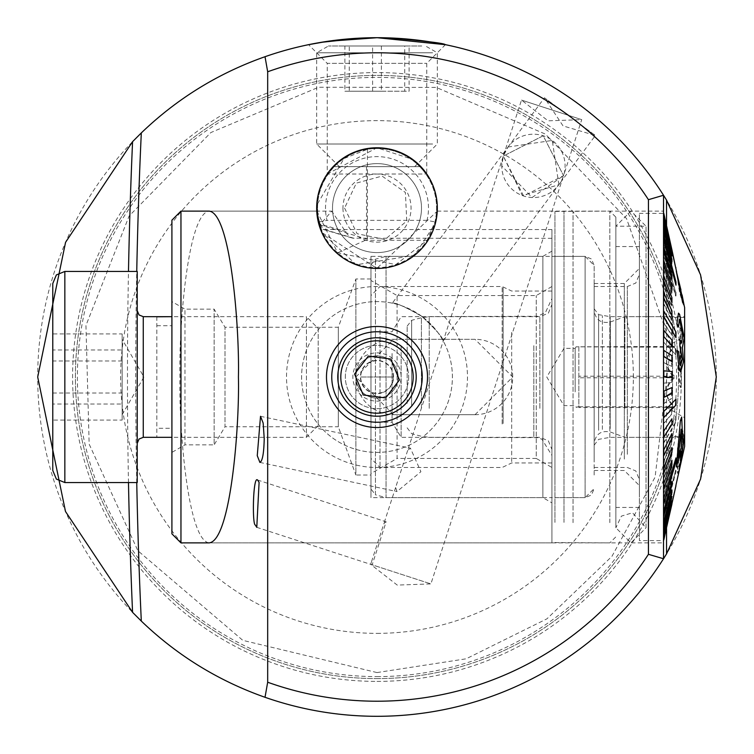 <?xml version="1.0" encoding="UTF-8"?>
<svg xmlns="http://www.w3.org/2000/svg" width="754" height="754" viewBox="0 0 754 754"><rect width="100%" height="100%" fill="white"/><g stroke="black" fill="none" stroke-linecap="round" stroke-linejoin="round"><path stroke-width="0.57" stroke-dasharray="3.77 2.83" d="M392.287 303.165C395.228 302.335 405.096 306.746 421.891 316.416C436.057 329.705 443.154 337.858 443.182 340.874C443.126 337.82 436.029 329.668 421.891 316.416C405.087 306.746 395.219 302.326 392.287 303.165L507.979 147.03L503.304 156.097L521.504 100.084L548.064 120.828L581.739 119.65L521.504 100.084L581.739 119.65L563.54 175.663L543.21 135.758L503.304 156.097L501.759 165.88A31.668 31.668 0 0 0 549.261 193.307A31.668 31.668 0 0 0 549.261 138.453A31.668 31.668 0 0 0 501.759 165.88L532.079 197.52L563.54 175.663L430.892 583.907L372.165 564.831L386.152 521.806L383.937 523.483L371.364 562.164L372.165 564.831L370.657 564.341L430.892 583.907L397.217 585.085L370.657 564.341L371.364 562.164M507.979 147.03L544.454 97.794L595.349 135.503L544.454 97.794L563.04 125.909L595.349 135.503L558.865 184.73L552.277 140.433L507.979 147.03M407.669 450.43L395.624 487.508L396.981 491.551L420.902 471.721L410.412 448.159L407.669 450.43L503.304 156.097L543.21 135.758L563.54 175.663L523.634 196.002L503.304 156.097L522.296 195.531L558.865 184.73L443.182 340.874M377 716.3A339.3 339.3 0 0 0 670.843 207.35A339.3 339.3 0 0 0 83.157 207.35A339.3 339.3 0 0 0 377 716.3M361.147 38.068L389.215 37.917M327.236 174.014L377 147.784L412.542 159.367L426.764 174.014L327.236 174.014L327.236 63.336L426.764 63.336L327.236 63.336L308.575 44.675L320.808 42.384M671.927 371.534L663.52 370.845L663.52 211.12L663.52 542.88L663.52 347.613M663.822 332.062L663.52 323.428M360.714 377L393.286 377L360.714 377M551.928 542.88L551.928 229.555L551.928 542.88L209.178 542.88C187.529 540.618 178.755 425.52 179.933 377C178.755 328.48 187.529 213.382 209.178 211.12L316.755 211.12L321.835 232.496L376.849 268.424L437.245 211.12L435.369 223.316L414.596 255.267L356.312 264.767L321.864 232.581M316.84 212.515L316.755 211.12M663.52 558.742L663.52 195.258M663.52 279.206L663.52 286.661M663.52 260.196L663.52 266.784M663.52 372.476L663.52 381.524M663.52 300.45L663.52 308.584M316.68 208.104A60.32 60.32 0 0 0 407.16 260.347A60.32 60.32 0 0 0 407.16 155.861A60.32 60.32 0 0 0 316.68 208.104M663.822 260.196L663.822 198.293M663.822 279.206L663.822 266.784M663.822 347.613L663.822 338.546M663.822 323.428L663.822 308.584M663.822 300.45L663.822 286.661M393.286 377A16.286 16.286 0 0 1 368.857 391.1A16.286 16.286 0 0 1 368.857 362.891A16.286 16.286 0 0 1 393.286 377M408.668 377A31.668 31.668 0 0 1 361.166 404.427A31.668 31.668 0 0 1 361.166 349.573A31.668 31.668 0 0 1 408.668 377A31.668 31.668 0 0 1 361.166 404.427A31.668 31.668 0 0 1 361.166 349.573A31.668 31.668 0 0 1 408.668 377M422.24 377A45.24 45.24 0 0 1 354.38 416.18A45.24 45.24 0 0 1 354.38 337.82A45.24 45.24 0 0 1 422.24 377M256.784 527.338L372.165 564.831M421.891 316.416A75.4 75.4 0 0 0 305.398 353.362A75.4 75.4 0 0 0 377 452.4A75.4 75.4 0 0 0 421.891 316.416A75.4 75.4 0 0 1 407.019 446.161A75.4 75.4 0 0 1 302.09 368.414A75.4 75.4 0 0 1 421.891 316.416M377 467.48A90.48 90.48 0 0 0 455.359 331.76A90.48 90.48 0 0 0 298.641 331.76A90.48 90.48 0 0 0 377 467.48M377 633.36A256.36 256.36 0 0 0 599.015 248.82A256.36 256.36 0 0 0 154.985 248.82A256.36 256.36 0 0 0 377 633.36M377 678.6A301.6 301.6 0 0 0 638.195 226.2A301.6 301.6 0 0 0 115.805 226.2A301.6 301.6 0 0 0 377 678.6A301.6 301.6 0 0 0 638.195 226.2A301.6 301.6 0 0 0 115.805 226.2A301.6 301.6 0 0 0 377 678.6M551.928 502.861L551.928 251.139L551.928 502.861L542.88 497.64L370.968 497.64L370.968 256.36L370.968 497.64M551.928 229.555L324.559 229.555L322.919 229.32L320.516 224.127L331.741 211.12L209.178 211.12M180.96 211.12L180.96 542.88M551.928 238.311L352.853 238.189L350.403 237.218L347.321 234.287L331.741 211.12M475.02 414.7L512.72 377.028L475.02 339.3L393.588 339.3L355.888 376.972L393.588 414.7L475.02 414.7A37.7 37.7 0 0 0 512.72 377A37.7 37.7 0 0 0 475.02 339.3L393.588 339.3A37.7 37.7 0 0 0 355.888 377A37.7 37.7 0 0 0 393.588 414.7L475.02 414.7M318.188 328.442L318.188 425.558L318.188 328.442L306.426 316.68L306.426 437.32L306.426 316.68L171.912 316.68L171.912 220.168M171.912 533.832L171.912 437.32L156.832 437.32L171.912 437.32L171.912 316.68M156.832 316.68L156.832 437.32L156.832 428.272L171.912 428.272M156.832 316.793L156.832 428.272M370.968 475.02L370.968 278.98L370.968 475.02L355.888 475.02L355.888 278.98L355.888 475.02L338.32 426.764L338.32 327.236L338.32 426.764L225.012 426.764L225.012 327.236L225.012 426.764L214.136 444.86L214.136 309.14L214.136 444.86L184.975 444.86L184.975 309.14L184.975 444.86L171.912 452.4L171.912 301.6L171.912 452.4M542.88 497.64L542.88 256.36L542.88 497.64M354.041 238.311L324.559 229.555M674.434 376.208C664.114 366.293 664.114 356.369 674.434 346.454C664.104 346.717 664.104 346.981 674.434 347.245C664.104 357.396 664.104 367.575 674.434 377.792C664.114 387.707 664.114 397.631 674.434 407.546C664.104 407.283 664.104 407.019 674.434 406.755C664.104 396.604 664.104 386.425 674.434 376.208L578.855 376.208L578.855 406.755L674.434 406.755C664.104 407.019 664.104 407.283 674.434 407.546L578.855 407.546L578.855 377.792L674.434 377.792M684.632 341.289L684.632 417.716L684.632 341.289M674.434 346.454C664.104 346.717 664.104 346.981 674.434 347.245L576.065 346.831L674.434 346.454M684.632 407.942L684.632 317.434L684.632 407.942M672.568 407.942L672.568 317.434L672.568 407.942M672.568 408.338L672.568 316.68L672.568 408.338M624.915 408.338L624.915 316.68L624.915 408.338M594.152 411.467L594.152 310.648L594.152 411.467M594.152 434.973L594.152 265.408L594.152 434.973M585.104 439.676L585.104 256.36L585.104 439.676M551.928 439.676L551.928 256.36L551.928 439.676M551.928 414.606L551.928 304.616L551.928 414.606M407.16 403.409L407.16 326.162L407.16 403.409M578.855 346.454L578.855 376.208M578.855 406.755L576.065 407.169L578.855 407.546M578.855 377.792L578.855 347.245M563.992 391.882L563.992 348.348L563.992 391.882M575.151 391.882L575.151 348.348L575.151 391.882M563.992 522.409L563.992 211.422L563.992 522.409M554.944 522.409L554.944 211.422L554.944 522.409M573.04 522.673L573.04 211.12L573.04 522.673M609.835 522.673L609.835 211.12L609.835 522.673M615.867 517.376L615.867 217.152L615.867 517.376M615.867 491.551L615.867 246.558L615.867 491.551M639.392 491.551L639.392 246.558L639.392 491.551M639.392 472.353L639.392 268.424L639.392 472.353M624.312 459.111L624.312 283.504L624.312 459.111M594.152 459.111L594.152 283.504L594.152 459.111M594.152 475.001L594.152 265.408L594.152 475.001M554.944 482.946L554.944 256.36L554.944 482.946M370.968 334.691L370.968 458.432L370.968 334.691M370.968 353.494L370.968 422.24L370.968 353.494M502.164 424.002L502.164 286.52L502.164 424.002M551.928 332.344L551.928 462.956L551.928 332.344M551.928 336.265L551.928 455.416L551.928 336.265M401.128 345.662L401.128 437.32L401.128 345.662M392.071 353.494L392.071 422.24L392.071 353.494M380.016 329.998L380.016 467.48L380.016 329.998M677.149 464.822L677.488 447.763L679.42 435.529L682.181 429.46L684.076 438.178L679.477 467.273L677.526 473.342L677.149 464.822M663.831 518.347L663.831 515.218L675.98 468.847L675.98 471.985L663.52 518.347L675.678 470.421L663.52 515.218L663.52 506.905L671.616 478.601L671.616 474.85L663.52 503.154L663.52 493.408L671.616 468.159L671.616 463.842L663.52 489.092L663.52 478.083L671.616 456.274L671.616 451.457L663.52 473.276L663.52 461.165L671.616 443.135L671.616 437.904L663.52 455.934L663.52 442.909L675.669 421.976L675.669 416.406L663.52 437.348L663.52 423.625L671.616 413.955L671.616 408.15L663.52 417.81L663.52 403.597L671.616 398.376L671.616 392.41L663.52 397.631L663.52 383.155L671.616 382.457L671.616 376.434L663.52 377.123L663.52 362.617L671.616 366.453L671.616 360.459L663.52 356.614L663.52 342.297L675.669 354.785L675.669 348.913L663.52 336.435L663.52 322.533L671.616 335.2L671.616 329.545L663.52 316.887L663.52 303.626L671.616 320.441L671.616 315.097L663.52 298.282L663.52 285.879L671.616 306.567L671.616 301.619L663.52 280.931L663.52 269.564L671.616 293.806L671.616 289.329L663.52 265.088L663.52 254.946L675.669 296.077L675.669 292.147L663.52 251.007L663.52 242.251L671.616 272.401L671.616 269.074L663.52 238.924L663.52 231.676L671.616 264.098L671.616 261.431L663.52 229.009L663.52 223.401L671.616 257.576L663.52 221.431L663.52 217.548L671.616 252.939L663.52 214.211L675.669 267.793L663.52 213.382L639.392 213.382L639.392 540.618L639.392 213.382M663.822 213.429L671.927 250.922M663.52 213.429L666.593 227.397M663.822 215.041L671.616 251.902M663.822 217.586L663.52 216.257L663.52 219.593L671.616 255.955M663.822 222.637L663.52 226.436L671.616 259.451L671.616 261.911M663.822 230.13L663.52 235.653L675.669 282.015L675.669 285.144M663.822 239.932L663.52 247.095L671.616 275.399L671.616 279.15M663.822 251.902L663.52 260.592L671.616 285.841L671.616 290.158M663.822 265.842L663.52 275.917L671.616 297.726L671.616 302.543M663.822 281.534L663.52 292.835L671.616 310.865L671.616 316.096M663.822 298.735L663.52 311.091L675.669 332.024L675.669 337.594M663.822 317.17L663.52 330.375L671.616 340.045L671.616 345.85M663.822 350.403L663.52 336.19M663.52 350.403L671.616 355.624L671.616 361.59M671.616 371.534L671.616 377.566M663.822 376.896L663.52 391.383M671.616 387.537L671.616 393.541L663.52 397.386L663.52 411.703M675.669 399.215L675.669 405.087L663.52 417.565L663.52 431.467M671.616 418.8L671.616 424.455L663.52 437.113L663.52 450.374M671.616 433.559L671.616 438.903L663.52 455.718L663.52 468.121M671.616 447.433L671.616 452.381L663.52 473.069L663.52 484.436M671.616 460.194L671.616 464.671L663.52 488.912L663.52 499.054M675.669 457.923L675.669 461.853L663.52 502.993L663.52 511.749M671.616 481.589L671.616 484.926L663.52 515.076L663.52 522.324M671.616 489.902L671.616 492.569L663.52 524.991L663.52 530.599M671.616 496.424L663.52 532.569L663.52 536.452M671.616 501.061L663.52 539.789M675.669 485.717L663.52 540.618L639.392 540.618M663.831 540.561L671.927 504.172L663.52 540.618M671.616 504.435L663.52 540.307L671.616 503.116L663.52 537.743L663.52 534.398L671.616 499.798L663.52 532.644L663.52 527.564L671.616 494.549L671.616 492.089L663.52 525.095L663.52 518.347M684.632 307.632L684.632 446.368M684.378 438.178L682.483 429.469L679.722 435.529L677.789 447.763L677.827 473.333L679.778 467.273L684.076 438.385M681.776 294.889L683.727 306.067L679.543 292.533L676.988 275.625L679.91 291.921L682.379 300.054L679.571 285.05L675.952 271.035M676.649 272.006L682.681 300.054L680.212 291.921L677.29 275.625L679.844 292.533L683.624 306.133M683.19 303.165L678.119 279.753L680.645 289.941M679.571 327.688L680.805 329.036L680.805 387.622L680.014 386.745L677.827 368.932L678.006 361.995L680.344 373.343L679.872 327.688L680.645 373.343L678.308 361.995L678.129 368.932L680.315 386.745L681.107 387.622L681.107 329.036L679.872 327.688M676.385 466.933L680.862 452.598M682.822 441.231L681.371 417.066M680.108 460.609L681.343 456.161L683.916 437.518M678.204 313.164L679.288 314.314L683.869 337.735L682.097 347.82L683.284 361.486L680.532 371.411M676.998 350.553L678.336 351.628L679.778 364.861L680.438 365.483L681.946 359.3M679.674 339.894L681.343 342.919L682.483 335.172M679.712 319.913L679.109 319.291L678.195 327.085M663.822 213.693L671.937 249.781M671.927 251.695L663.831 216.304L671.616 251.695M671.927 269.074L671.927 272.401L663.831 242.251L663.831 238.924L671.616 269.074M671.927 261.431L671.927 264.098L663.831 231.676L663.831 229.009L671.616 261.431M671.927 255.606L663.831 221.431L671.616 255.606M675.98 268.283L663.52 214.211M663.831 214.211L663.831 213.712M671.927 289.329L671.927 293.806L663.831 269.564L663.831 265.088L671.616 289.329M671.927 329.545L671.927 335.2L663.831 322.533L663.831 316.887L671.616 329.545M671.927 315.097L671.927 320.441L663.831 303.626L663.831 298.282L671.616 315.097M671.927 301.619L671.927 306.567L663.831 285.879L663.831 280.931L671.616 301.619M675.98 292.147L675.98 296.077L663.831 254.946L663.831 251.007L675.669 292.147M671.927 360.459L671.927 366.453L663.831 362.617L663.831 356.614L671.616 360.459M671.927 408.15L671.927 413.955L663.831 423.625L663.831 417.81L671.616 408.15M671.927 392.41L671.927 398.376L663.831 403.597L663.831 397.631L671.616 392.41M671.927 376.434L671.927 382.457L663.831 383.155L663.831 377.123L671.616 376.434M675.98 348.913L675.98 354.785L663.831 342.297L663.831 336.435L675.669 348.913M671.927 437.904L671.927 443.135L663.831 461.165L663.831 455.934L671.616 437.904M671.927 474.85L671.927 478.601L663.831 506.905L663.831 503.154L671.616 474.85M671.927 463.842L671.927 468.159L663.831 493.408L663.831 489.092L671.616 463.842M671.927 451.457L671.927 456.274L663.831 478.083L663.831 473.276L671.616 451.457M675.98 416.406L675.98 421.976L663.831 442.909L663.831 437.348L675.669 416.406M671.927 502.098L663.831 538.761L671.616 502.098M671.927 498.045L663.831 534.398L671.616 498.045M684.632 428.545L684.632 316.68L684.632 428.545M663.831 525.095L671.927 492.089L671.927 494.549L663.831 527.564L663.52 525.095M639.392 464.624L639.392 274.456L639.392 464.624M594.152 454.313L594.152 286.52L594.152 454.313M594.152 435.256L594.152 308.82L594.152 435.256M679.024 467.084L678.836 459.337L680.193 439.148L681.833 435.859L682.992 443.475L680.221 463.71L678.723 467.084L679.919 463.71L682.69 443.475L681.531 435.859L679.891 439.148L678.534 459.337L678.723 467.084M678.148 458.178L681.003 431.42M678.393 456.311L677.846 458.178M370.968 488.969L370.968 265.031L370.968 488.969L375.435 494.794L375.435 259.206L375.435 494.794L386.048 497.64L386.048 256.36L386.048 497.64L551.928 497.64L551.928 256.36L551.928 497.64L585.104 497.64L585.104 256.36L585.104 497.64L591.447 495.039L594.152 488.592L585.104 497.64L554.944 497.64M370.968 473.512L370.968 280.488L370.968 473.512L397.085 458.432L397.085 295.568L397.085 458.432L536.254 458.432L536.254 295.568L536.254 458.432L551.928 467.48L551.928 286.52L551.928 467.48M317.594 203.712L344.012 158.5L367.443 149.311A59.566 59.566 0 0 1 419.761 166.634A59.566 59.566 0 0 0 334.239 166.634C319.055 183.486 314.258 202.911 319.847 224.899L319.065 221.93A59.566 59.566 0 0 1 377 148.538A59.566 59.566 0 0 1 434.935 221.93L427.132 240.272L395.841 264.607L337.66 252.826L317.594 212.496L317.594 203.712M317.434 208.104A59.566 59.566 0 0 0 434.935 221.93A59.566 59.566 0 0 0 383.965 148.943A59.566 59.566 0 0 0 317.434 208.104M319.065 221.93L326.991 220.357A51.489 51.489 0 0 1 377 156.615A51.489 51.489 0 0 1 427.009 220.357L434.935 221.93M427.009 220.357L326.991 220.357M337.66 252.826L367.443 239.32L319.847 224.899M367.443 239.32L367.443 166.634L334.239 166.634L419.761 166.634L367.443 166.634L367.443 149.311M332.514 208.104A44.486 44.486 0 0 0 399.243 246.633A44.486 44.486 0 0 0 399.243 169.575A44.486 44.486 0 0 0 332.514 208.104A44.486 44.486 0 0 0 399.243 246.633A44.486 44.486 0 0 0 399.243 169.575A44.486 44.486 0 0 0 332.514 208.104M318.819 192.166A60.32 60.32 0 0 0 392.287 266.454A60.32 60.32 0 0 0 419.893 165.692A60.32 60.32 0 0 0 318.819 192.166M52.78 404.031L52.78 349.969L122.148 349.969L122.148 333.937L52.78 333.937L52.78 404.031L122.148 404.031L122.148 420.063L52.78 420.063M52.78 283.504L52.78 470.496M137.228 271.44L137.228 482.56M137.228 324.993L137.228 443.352L137.228 324.993M52.78 393.032L122.148 393.032L122.148 420.063M122.148 393.032L122.148 349.969M122.148 404.031L122.148 333.937M122.148 360.968L52.78 360.968M122.148 347.453L122.148 414.7L122.148 347.453M391.967 413.239A39.208 39.208 0 0 0 400.892 345.916A39.208 39.208 0 0 0 338.131 371.845A39.208 39.208 0 0 0 391.967 413.239M385.058 396.51A21.112 21.112 0 0 0 389.865 360.261A21.112 21.112 0 0 0 356.067 374.229A21.112 21.112 0 0 0 385.058 396.51A21.112 21.112 0 0 1 357.49 385.058A21.112 21.112 0 0 1 368.942 357.49A21.112 21.112 0 0 1 396.51 368.942A21.112 21.112 0 0 1 385.058 396.51A21.112 21.112 0 0 1 357.49 385.058A21.112 21.112 0 0 1 368.942 357.49A21.112 21.112 0 0 1 396.51 368.942A21.112 21.112 0 0 1 385.058 396.51M383.334 392.334A16.588 16.588 0 0 0 387.113 363.852A16.588 16.588 0 0 0 360.553 374.823A16.588 16.588 0 0 0 383.334 392.334M385.643 397.923L399.441 379.978L390.798 359.055L368.357 356.077L354.559 374.022L363.202 394.945L385.643 397.923M421.778 45.994L328.442 45.994L421.778 45.994M404.728 45.994L344.889 45.994L409.111 45.994L404.728 45.994L404.728 91.234L409.111 91.234L409.111 45.994M411.759 166.634L339.3 166.634L411.759 166.634M432.626 144.014L316.68 144.014L432.626 144.014M432.626 52.789L316.68 52.789L432.626 52.789M381.392 45.994L381.392 91.234L409.111 91.234M381.392 91.234L349.272 91.234L349.272 45.994M349.272 91.234L344.889 91.234L344.889 45.994M404.728 91.234L344.889 91.234M372.608 91.234L372.608 45.994M136.747 482.56A941.256 163.448 90 0 1 136.747 271.44M128.482 482.56A956.769 166.144 90 0 1 128.482 271.44M666.545 528.45L666.545 225.55M377 676.611A299.611 299.611 0 0 0 636.47 227.199A299.611 299.611 0 0 0 117.53 227.199A299.611 299.611 0 0 0 377 676.611M377 681.399A304.399 304.399 0 0 0 640.617 224.796A304.399 304.399 0 0 0 113.383 224.796A304.399 304.399 0 0 0 377 681.399M156.832 325.728L171.912 325.728M346.02 231.695L320.516 224.127M610.344 405.586L610.344 321.986L610.344 405.586M539.864 408.338L539.864 316.68L539.864 408.338M429.224 408.338L429.224 316.68L429.224 408.338M421.42 407.801L421.42 317.707L421.42 407.801M411.627 406.444L411.627 320.327L411.627 406.444M503.154 423.494L503.154 287.51L503.154 423.494M511.683 332.344L511.683 462.956L511.683 332.344M533.832 345.662L533.832 437.32L533.832 345.662M602.38 429.422L602.38 315.653L602.38 429.422M610.184 428.545L610.184 316.68L610.184 428.545M627.328 454.313L627.328 286.52L627.328 454.313M598.619 430.28L598.619 314.644L598.619 430.28M427.132 240.272L364.616 240.272M342.966 208.104A34.034 34.034 0 0 0 394.022 237.585A34.034 34.034 0 0 0 394.022 178.623A34.034 34.034 0 0 0 342.966 208.104M366.529 166.634L366.529 238.773M64.844 482.56L64.844 271.44M143.26 437.32L143.26 316.68M367.782 354.7A24.128 24.128 0 0 0 362.297 396.133A24.128 24.128 0 0 0 400.921 380.167A24.128 24.128 0 0 0 367.782 354.7M395.624 487.508L383.937 523.483M209.178 542.88L663.52 542.88M437.245 211.12L663.52 211.12M445.425 44.675L426.764 63.336L426.764 174.014M257.585 480.034L386.152 521.806M259.894 462.419L396.981 491.561M260.516 416.302L410.412 448.159M377 672.568L466.132 658.808L546.952 618.817L611.956 556.32L655.094 477.122L670.787 344.569L626.555 218.622L545.368 134.089L436.227 87.417L318.546 87.266L210.866 132.544L129.132 215.993L85.956 325.474L89.16 444.125L137.878 550.731L242.816 640.353L377 672.568M370.968 278.98L355.888 278.98L338.32 327.236L225.012 327.236L214.136 309.14L184.975 309.14L171.912 301.6M551.928 251.139L542.88 256.36L370.968 256.36M322.919 229.329L352.25 238.038M666.366 407.169L684.632 417.716M666.366 346.831L684.632 336.284M684.632 317.434L672.568 317.434M684.632 436.566L672.568 436.566M672.568 316.68L624.915 316.68L610.344 321.986C601.061 323.758 595.66 319.979 594.152 310.648M672.568 437.32L624.915 437.32L610.344 432.014C601.061 430.242 595.66 434.021 594.152 443.352M554.944 256.36L585.104 256.36L591.447 258.961L594.152 265.408L585.104 256.36L386.048 256.36L375.435 259.206L370.968 265.031M407.16 326.162L411.627 320.327L421.42 317.707L429.224 316.68L539.864 316.68L548.328 313.212L551.928 304.616M407.16 427.838L411.627 433.673L421.42 436.293L429.224 437.32L539.864 437.32L548.328 440.788L551.928 449.384M576.065 346.831L575.151 348.348L563.992 348.348L546.773 377L563.992 405.652L575.151 405.652L576.065 407.169M554.944 542.578L609.835 542.88L615.867 536.848M554.944 211.422L609.835 211.12L615.867 217.152M615.867 507.442L639.392 507.442M615.867 246.558L639.392 246.558M594.152 470.496L624.312 470.496L639.392 485.576M594.152 283.504L624.312 283.504L639.392 268.424M615.867 308.923L615.867 527.8L621.428 516.104L632.493 512.795L646.027 527.8L646.027 226.2L615.867 226.2L630.947 211.12L646.027 226.2L646.027 527.8L630.947 542.88L615.867 527.8L615.867 308.923M551.928 291.044L511.683 291.044L502.164 286.52L380.016 286.52L370.968 295.568M551.928 462.956L511.683 462.956L502.164 467.48L380.016 467.48L370.968 458.432M370.968 331.76L392.071 331.76L401.128 316.68L537.64 316.275L545.472 312.439L551.928 298.584M370.968 422.24L392.071 422.24L401.128 437.32L537.225 437.64L541.919 439.224L551.928 455.416M675.82 485.717L663.595 540.288M594.152 445.18L598.619 439.356L610.184 437.32L684.632 437.32M594.152 308.82L598.619 314.644L610.184 316.68L684.632 316.68M594.152 467.48L627.328 467.48L635.792 470.948L639.392 479.544M594.152 286.52L627.328 286.52L635.792 283.052L639.392 274.456M551.928 286.52L536.254 295.568L397.085 295.568L370.968 280.488M344.578 208.104L357.132 233.721L385.058 239.508L406.755 220.979L405.407 192.487L382.071 176.078L356.331 183.118L344.578 208.104M318.188 425.558L306.426 437.32L171.912 437.32M122.148 414.7L143.91 377L122.148 339.3M414.7 166.634L437.32 144.014L437.32 52.789L425.558 45.994M339.3 166.634L316.68 144.014L316.68 52.789L328.442 45.994"/><path stroke-width="1.13" d="M648.44 199.687L663.52 195.258A339.3 339.3 0 0 0 265.022 56.71L267.679 71.771L267.679 682.229A324.22 324.22 0 0 0 648.44 554.313L648.44 199.687A324.22 324.22 0 0 0 267.679 71.771M267.679 682.229L265.022 697.29A339.3 339.3 0 0 0 663.52 558.742L663.52 195.258L666.545 200.112L700.579 274.908L716.3 376.953L700.589 479.063L666.545 553.888L663.52 558.742L648.44 554.313M265.022 697.29C218.292 680.805 177.058 655.405 141.309 621.079L132.572 612.333L65.494 511.485L37.7 377.009L65.57 242.326L132.572 141.667L141.309 132.921C177.058 98.595 218.292 73.195 265.022 56.71M320.808 42.384L361.147 38.068M389.215 37.917C425.162 40.961 443.899 43.214 445.425 44.675L377.16 37.7L327.528 41.329L308.575 44.675M316.68 208.104A60.32 60.32 0 0 0 407.16 260.347A60.32 60.32 0 0 0 407.16 155.861A60.32 60.32 0 0 0 316.68 208.104M427.518 377A50.518 50.518 0 0 1 351.741 420.751A50.518 50.518 0 0 1 351.741 333.249A50.518 50.518 0 0 1 427.518 377M663.52 338.546L663.52 356.567M663.52 198.293L663.52 332.062M238.424 377C239.602 425.52 230.828 540.618 209.178 542.88L180.96 542.88L180.96 211.12L209.178 211.12C230.828 213.382 239.602 328.48 238.424 377M321.864 232.581L316.84 212.515M257.255 455.67L260.516 416.302L263.155 423.051L264.22 438.423C263.919 453.201 262.477 461.203 259.894 462.419L257.255 455.67M255.286 524.991C252.1 524.765 252.995 475.077 257.585 480.034L259.093 482.372L256.784 527.338L255.286 524.991M663.52 372.476L663.52 381.524M422.24 377A45.24 45.24 0 0 1 354.38 416.18A45.24 45.24 0 0 1 354.38 337.82A45.24 45.24 0 0 1 422.24 377M180.96 211.12L171.912 220.168L171.912 533.832L180.96 542.88M156.832 316.793L171.912 316.68L143.26 316.68L143.26 437.32L139.028 439.054L137.228 443.352M156.832 316.68L171.912 316.68M666.593 227.397L663.822 215.041M671.927 251.902L663.831 215.239L671.927 251.902L663.822 217.586M671.927 255.955L663.831 219.593L671.927 255.955L663.822 222.637M671.927 261.911L671.927 259.451L663.831 226.436L663.831 228.905L671.927 261.911L663.822 230.13M675.98 285.144L675.98 282.015L663.831 235.653L663.831 238.782L675.98 285.144L663.822 239.932M671.927 279.15L671.927 275.399L663.831 247.095L663.831 250.846L671.927 279.15L663.822 251.902M671.927 290.158L671.927 285.841L663.831 260.592L663.831 264.908L671.927 290.158L663.822 265.842M671.927 302.543L671.927 297.726L663.831 275.917L663.831 280.724L671.927 302.543L663.52 280.724M671.927 316.096L671.927 310.865L663.831 292.835L663.831 298.066L671.927 316.096L663.52 298.066M675.98 337.594L675.98 332.024L663.831 311.091L663.831 316.652L675.98 337.594L663.52 316.652M671.616 345.85L663.52 336.19L671.616 345.85M671.927 361.59L671.927 355.624L663.831 350.403L663.831 356.369L671.927 361.59L663.52 356.369M671.927 377.566L671.927 371.534L663.831 370.845L663.831 376.877L671.927 377.566L663.52 376.877M663.52 391.383L671.927 387.537L663.52 391.383M663.52 411.703L675.98 399.215L663.52 411.703M663.52 431.467L671.927 418.8L663.52 431.467M663.52 450.374L671.927 433.559L663.52 450.374M663.52 468.121L671.927 447.433L663.52 468.121M663.52 484.436L671.927 460.194L663.52 484.436M663.52 499.054L675.98 457.923L663.52 499.054M663.52 511.749L671.927 481.589L663.52 511.749M663.52 522.324L671.927 489.902L663.52 522.324M663.52 530.599L671.927 496.424L663.52 530.599M663.52 536.452L671.927 501.061L663.52 536.452M663.52 539.789L675.98 485.717L663.52 539.789M675.82 485.717L684.632 446.368L684.632 307.632L678.421 279.753L682.945 302.58L676.253 271.035L680.947 289.941M676.253 271.035L682.643 302.58L683.492 303.165M680.862 452.598L680.41 460.609L681.258 451.25L676.385 466.933L680.372 420.694L681.673 417.066L682.785 442.4L684.217 437.518L682.822 441.231M677.158 323.909L678.496 327.085L676.856 323.909L678.506 313.155L676.856 323.909M679.656 370.355L680.834 371.411L679.354 370.355L676.998 350.553L679.354 370.355M680.108 346.058L682.247 359.3L679.806 346.058L679.976 339.894L679.806 346.058M682.483 335.172L679.712 319.913L682.483 335.172M663.831 536.452L671.927 501.061M663.831 511.749L663.831 515.076L671.927 484.926L671.927 481.589M663.831 522.324L663.831 524.991L671.927 492.569L671.927 489.902M663.831 530.599L671.927 496.424M663.831 539.789L675.98 485.717M663.831 484.436L663.831 488.912L671.927 464.671L671.927 460.194M663.831 431.467L663.831 437.113L671.927 424.455L671.927 418.8M663.831 450.374L663.831 455.718L671.927 438.903L671.927 433.559M663.831 468.121L663.831 473.069L671.927 452.381L671.927 447.433M663.831 499.054L663.831 502.993L675.98 461.853L675.98 457.923M663.831 391.383L663.831 397.386L671.927 393.541L671.927 387.537M671.927 345.85L671.927 340.045L663.822 330.375M663.831 330.375L663.831 336.19M663.831 411.703L663.831 417.565L675.98 405.087L675.98 399.215M671.927 249.828L663.831 213.429L671.691 249.828M671.937 249.781L675.707 267.793M675.98 267.793L675.82 268.283M671.927 504.172L663.529 540.561M684.057 305.05L682.078 294.889M676.687 466.933L676.555 462.541M676.856 462.541L680.372 420.694M680.673 420.694L681.673 417.066M684.217 437.518L681.644 456.161L680.41 460.609M681.475 446.849L681.164 429.224L678.148 458.178L681.475 446.849L678.393 456.311M681.003 431.42L681.173 446.849M680.834 371.411L683.586 361.486L682.398 347.82L684.17 337.735L679.59 314.314L678.506 313.164M678.496 327.085L679.411 319.3L680.014 319.913M682.785 335.172L681.644 342.919L679.976 339.894M682.247 359.3L680.739 365.483L680.08 364.861L678.638 351.628L677.299 350.553M318.819 192.166A60.32 60.32 0 0 0 392.287 266.454A60.32 60.32 0 0 0 419.893 165.692A60.32 60.32 0 0 0 318.819 192.166M52.78 349.969L52.78 333.937M52.78 470.496L52.78 283.504L56.38 274.908L64.844 271.44L64.844 482.56L56.38 479.092L52.78 470.496M64.844 482.56L137.228 482.56L137.228 271.44L64.844 271.44M385.643 397.923L399.441 379.978L390.798 359.055L368.357 356.077L354.559 374.022L363.202 394.945L385.643 397.923M391.967 413.239A39.208 39.208 0 0 1 338.131 371.845A39.208 39.208 0 0 1 400.892 345.916A39.208 39.208 0 0 1 391.967 413.239A39.208 39.208 0 0 1 338.131 371.845A39.208 39.208 0 0 1 400.892 345.916A39.208 39.208 0 0 1 391.967 413.239M141.309 621.079A941.256 163.448 90 0 1 136.747 482.56M136.747 271.44A941.256 163.448 90 0 1 141.309 132.921M132.572 612.333A956.769 166.144 90 0 1 128.482 482.56M128.482 271.44A956.769 166.144 90 0 1 132.572 141.667M666.545 553.888L666.545 528.45M666.545 225.55L666.545 200.112M390.817 410.449A36.192 36.192 0 0 0 399.054 348.31A36.192 36.192 0 0 0 341.119 372.24A36.192 36.192 0 0 0 390.817 410.449M676.649 272.006L671.927 250.922M171.912 437.32L143.26 437.32M143.26 316.68L139.028 314.946L137.228 310.648"/></g></svg>
